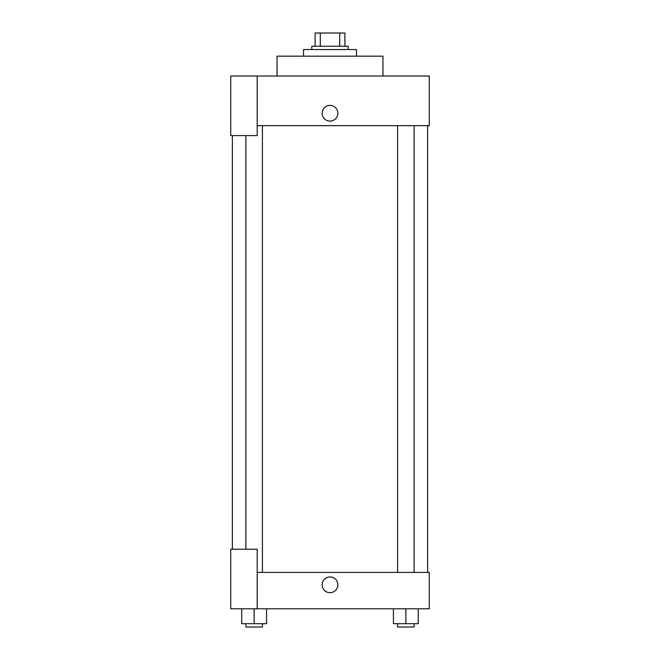 <?xml version="1.0" encoding="UTF-8"?>
<svg xmlns="http://www.w3.org/2000/svg" width="660" height="660" viewBox="0 0 660 660"><rect width="100%" height="100%" fill="white"/><g stroke="black" fill="none" stroke-linecap="round" stroke-linejoin="round"><path stroke-width="0.99" d="M320.29 46.233L320.29 33L315.109 33L315.109 46.233L315.109 33M320.29 33L344.891 33L344.891 46.233M339.71 46.233L339.71 33M311.8 49.55L311.8 46.233L348.2 46.233L348.2 49.55M356.474 56.166L356.474 49.55L303.526 49.55L303.526 56.166M382.948 76.016L382.948 56.166L277.051 56.166L277.051 76.016M257.194 76.016L230.728 76.016L230.728 135.589L257.194 135.589L257.194 76.016L429.272 76.016L429.272 125.656L257.194 125.656M322.138 113.248A7.862 7.862 0 0 1 333.927 106.442A7.862 7.862 0 0 1 333.927 120.054A7.862 7.862 0 0 1 322.138 113.248M232.378 549.236L232.378 135.589M397.576 125.656L397.576 572.402M245.883 549.236L245.883 135.589M257.194 572.402L429.272 572.402L429.272 608.801L230.728 608.801L230.728 549.236L257.194 549.236L257.194 608.801M322.138 584.809A7.862 7.862 0 0 1 333.927 578.003A7.862 7.862 0 0 1 333.927 591.616A7.862 7.862 0 0 1 322.138 584.809M393.434 608.801L393.434 623.692L418.258 623.692L418.258 608.801L418.258 623.692M405.85 623.692L405.85 608.801M414.117 623.692L414.117 627L397.576 627L397.576 623.692M241.741 608.801L241.741 623.692L266.566 623.692L266.566 608.801L266.566 623.692M254.149 623.692L254.149 608.801M262.424 623.692L262.424 627L245.883 627L245.883 623.692M427.622 572.402L427.622 125.656M414.117 125.656L414.117 572.402M262.424 572.402L262.424 125.656"/></g></svg>
